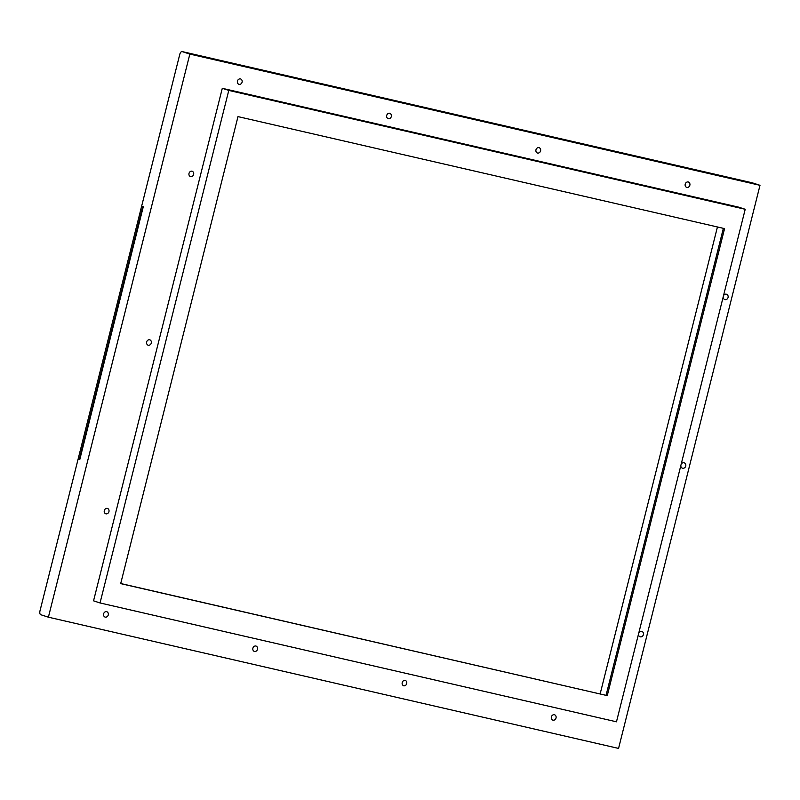 <?xml version="1.0" encoding="UTF-8"?>
<svg xmlns="http://www.w3.org/2000/svg" width="800" height="800" viewBox="0 0 800 800"><rect width="100%" height="100%" fill="white"/><g stroke="black" fill="none" stroke-linecap="round" stroke-linejoin="round"><path stroke-width="1.2" d="M143.22 207L141.53 206.61L143.19 207.11M79.88 459.15L78.22 458.66L141.53 206.61M142.71 206.99L79.4 459.04M600.16 693.87L717.44 226.97M78.11 459.08L40 610.82A3.48 1.65 -77 0 0 40.73 614.7L48.4 617.19L189.84 54.09L182.17 51.59A3.48 1.65 103 0 0 182.1 51.58A3.48 1.65 103 0 0 179.75 54.45L141.64 206.19L143.29 206.73L79.77 459.62L78.11 459.08L79.8 459.47M48.4 617.19L618.56 748.42L760 185.32L752.33 182.82A3.48 1.65 -77 0 0 752.26 182.81A3.48 1.65 -77 0 0 752.2 182.79M189.84 54.09L760 185.32M686.84 187.43A2.83 2.49 -72 0 1 688.22 181.95A2.83 2.49 -72 0 1 686.84 187.43M723.54 295.57A2.83 2.49 -72 0 1 728.05 297.57A2.83 2.49 -72 0 1 723.14 297.17M738.72 207.17L222.29 88.31L93.55 600.84L100.04 602.95L616.47 721.81L745.21 209.28L738.72 207.17M537.59 153.08A2.83 2.49 -72 0 1 538.96 147.6A2.83 2.49 -72 0 1 537.59 153.08M190.63 176.66A2.83 2.49 -72 0 1 192 171.18A2.83 2.49 -72 0 1 190.63 176.66M105.93 513.85A2.83 2.49 -72 0 1 107.31 508.37A2.83 2.49 -72 0 1 105.93 513.85M638.84 632.76A2.83 2.49 -72 0 1 643.36 634.76A2.83 2.49 -72 0 1 638.44 634.36M403.77 685.83A2.83 2.49 -72 0 1 405.14 680.36A2.83 2.49 -72 0 1 403.77 685.83M388.33 118.72A2.83 2.49 -72 0 1 389.7 113.24A2.83 2.49 -72 0 1 388.33 118.72M254.51 651.48A2.83 2.49 -72 0 1 255.88 646A2.83 2.49 -72 0 1 254.51 651.48M681.19 464.16A2.83 2.49 -72 0 1 685.71 466.16A2.83 2.49 -72 0 1 680.79 465.76M148.28 345.25A2.83 2.49 -72 0 1 149.66 339.77A2.83 2.49 -72 0 1 148.28 345.25M553.02 720.19A2.83 2.49 -72 0 1 554.4 714.71A2.83 2.49 -72 0 1 553.02 720.19M239.07 84.37A2.83 2.49 -72 0 1 240.45 78.89A2.83 2.49 -72 0 1 239.07 84.37M105.25 617.13A2.83 2.49 -72 0 1 106.63 611.65A2.83 2.49 -72 0 1 105.25 617.13M607.26 695.62L120.69 583.62L237.99 116.61L724.57 228.61L607.26 695.62L120.71 583.52M723.36 228.33L606.08 695.23M100.04 602.95L228.78 90.42L745.21 209.28M228.78 90.42L222.29 88.31M752.33 182.82L182.17 51.59M752.26 182.81L182.1 51.58"/></g></svg>
